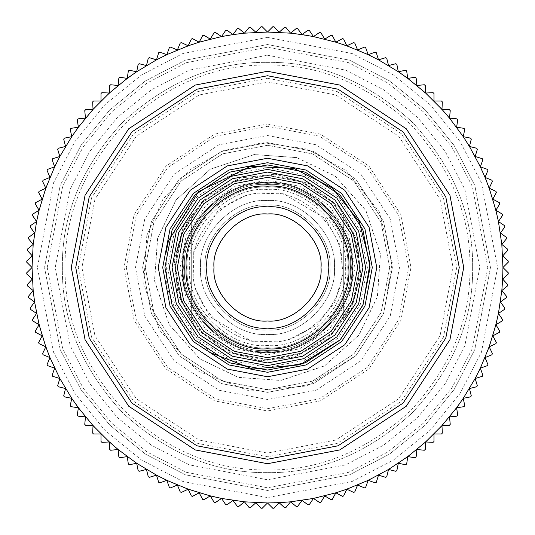<?xml version="1.0" encoding="UTF-8"?>
<svg xmlns="http://www.w3.org/2000/svg" width="535" height="535" viewBox="0 0 535 535"><rect width="100%" height="100%" fill="white"/><g stroke="black" fill="none" stroke-linecap="round" stroke-linejoin="round"><path stroke-width="0.4" stroke-dasharray="2.67 2.01" d="M191.69 215.304C170.337 250.099 170.337 284.901 191.69 319.696C170.337 284.901 170.337 250.099 191.69 215.304L191.69 319.696L191.69 215.304M343.31 319.696C364.663 284.901 364.663 250.099 343.31 215.304C364.663 250.099 364.663 284.901 343.31 319.696L343.31 215.304L343.31 319.696M267.5 362.931L232.371 356.23L200.023 334.977L178.77 302.629L172.069 267.5L178.77 232.371L200.023 200.023L232.371 178.77L267.5 172.069L302.629 178.77L334.977 200.023L356.23 232.371L362.931 267.5L356.23 302.629L334.977 334.977L302.629 356.23L267.5 362.931M267.5 359.54L233.621 353.08L202.417 332.583L181.92 301.379L175.46 267.5L181.92 233.621L202.417 202.417L233.621 181.92L267.5 175.46L301.379 181.92L332.583 202.417L353.08 233.621L359.54 267.5L353.08 301.379L332.583 332.583L301.379 353.08L267.5 359.54L233.621 353.08L202.417 332.583L181.92 301.379L175.46 267.5L181.92 233.621L202.417 202.417L233.621 181.92L267.5 175.46L301.379 181.92L332.583 202.417L353.08 233.621L359.54 267.5L353.08 301.379L332.583 332.583L301.379 353.08L267.5 359.54M267.5 321.013C293.976 323.407 323.407 293.976 321.013 267.5C323.407 241.024 293.976 211.592 267.5 213.987C241.024 211.592 211.592 241.024 213.987 267.5C211.592 293.976 241.024 323.407 267.5 321.013M267.5 352.404C309.511 356.203 356.203 309.511 352.404 267.5C356.203 225.489 309.511 178.797 267.5 182.596C225.489 178.797 178.797 225.489 182.596 267.5C178.797 309.511 225.489 356.203 267.5 352.404M267.5 328.149C237.493 330.857 204.143 297.507 206.851 267.5C204.143 237.493 237.493 204.143 267.5 206.851C297.507 204.143 330.857 237.493 328.149 267.5C330.857 297.507 297.507 330.857 267.5 328.149M267.5 370.066L229.749 362.864L194.974 340.026L172.136 305.251L164.934 267.5L172.136 229.749L194.974 194.974L229.749 172.136L267.5 164.934L305.251 172.136L340.026 194.974L362.864 229.749L370.066 267.5L362.864 305.251L340.026 340.026L305.251 362.864L267.5 370.066M267.5 367.391L304.268 360.376L338.133 338.133L360.376 304.268L367.391 267.5L360.376 230.732L338.133 196.867L304.268 174.624L267.5 167.609L230.732 174.624L196.867 196.867L174.624 230.732L167.609 267.5L174.624 304.268L196.867 338.133L230.732 360.376L267.5 367.391M267.5 354.906L235.326 348.766L205.694 329.306L186.233 299.674L180.094 267.5L186.233 235.326L205.694 205.694L235.326 186.233L267.5 180.094L299.674 186.233L329.306 205.694L348.766 235.326L354.906 267.5L348.766 299.674L329.306 329.306L299.674 348.766L267.5 354.906M267.5 352.231C309.417 356.016 356.016 309.417 352.231 267.5C356.016 225.583 309.417 178.984 267.5 182.769C225.583 178.984 178.984 225.583 182.769 267.5C178.984 309.417 225.583 356.016 267.5 352.231C225.583 356.016 178.984 309.417 182.769 267.5C178.984 225.583 225.583 178.984 267.5 182.769C309.417 178.984 356.016 225.583 352.231 267.5C356.016 309.417 309.417 356.016 267.5 352.231M267.5 360.256L301.64 353.742L333.091 333.091L353.742 301.64L360.256 267.5L353.742 233.36L333.091 201.909L301.64 181.258L267.5 174.744L233.36 181.258L201.909 201.909L181.258 233.36L174.744 267.5L181.258 301.64L201.909 333.091L233.36 353.742L267.5 360.256M329.935 267.5C332.723 236.61 298.39 202.277 267.5 205.065C236.61 202.277 202.277 236.61 205.065 267.5C202.277 298.39 236.61 332.723 267.5 329.935C298.39 332.723 332.723 298.39 329.935 267.5C332.723 298.39 298.39 332.723 267.5 329.935C236.61 332.723 202.277 298.39 205.065 267.5C202.277 236.61 236.61 202.277 267.5 205.065C298.39 202.277 332.723 236.61 329.935 267.5M334.388 267.5C337.384 300.596 300.596 337.384 267.5 334.388C234.404 337.384 197.616 300.596 200.612 267.5C197.616 234.404 234.404 197.616 267.5 200.612C300.596 197.616 337.384 234.404 334.388 267.5C337.384 234.404 300.596 197.616 267.5 200.612C234.404 197.616 197.616 234.404 200.612 267.5C197.616 300.596 234.404 337.384 267.5 334.388C300.596 337.384 337.384 300.596 334.388 267.5M351.602 267.5C355.367 225.89 309.11 179.633 267.5 183.398C225.89 179.633 179.633 225.89 183.398 267.5C179.633 309.11 225.89 355.367 267.5 351.602C309.11 355.367 355.367 309.11 351.602 267.5C355.367 309.11 309.11 355.367 267.5 351.602C225.89 355.367 179.633 309.11 183.398 267.5C179.633 225.89 225.89 179.633 267.5 183.398C309.11 179.633 355.367 225.89 351.602 267.5M359.634 267.5L353.16 301.412L332.65 332.65L301.412 353.16L267.5 359.634L233.588 353.16L202.35 332.65L181.84 301.412L175.366 267.5L181.84 233.588L202.35 202.35L233.588 181.84L267.5 175.366L301.412 181.84L332.65 202.35L353.16 233.588L359.634 267.5L353.16 233.588L332.65 202.35L301.412 181.84L267.5 175.366L233.588 181.84L202.35 202.35L181.84 233.588L175.366 267.5L181.84 301.412L202.35 332.65L233.588 353.16L267.5 359.634L301.412 353.16L332.65 332.65L353.16 301.412L359.634 267.5M345.536 267.5C349.027 306.114 306.114 349.027 267.5 345.536C228.886 349.027 185.973 306.114 189.464 267.5C185.973 228.886 228.886 185.973 267.5 189.464C306.114 185.973 349.027 228.886 345.536 267.5C349.027 306.114 306.114 349.027 267.5 345.536C228.886 349.027 185.973 306.114 189.464 267.5C185.973 228.886 228.886 185.973 267.5 189.464C306.114 185.973 349.027 228.886 345.536 267.5M184.555 267.5C180.843 226.465 226.465 180.843 267.5 184.555C308.534 180.843 354.157 226.465 350.445 267.5C354.157 308.534 308.534 354.157 267.5 350.445C226.465 354.157 180.843 308.534 184.555 267.5C180.843 226.465 226.465 180.843 267.5 184.555C308.534 180.843 354.157 226.465 350.445 267.5C354.157 308.534 308.534 354.157 267.5 350.445C226.465 354.157 180.843 308.534 184.555 267.5C180.843 308.534 226.465 354.157 267.5 350.445C308.534 354.157 354.157 308.534 350.445 267.5C354.157 226.465 308.534 180.843 267.5 184.555C226.465 180.843 180.843 226.465 184.555 267.5C180.843 226.465 226.465 180.843 267.5 184.555C308.534 180.843 354.157 226.465 350.445 267.5C354.157 308.534 308.534 354.157 267.5 350.445C226.465 354.157 180.843 308.534 184.555 267.5M341.972 267.5C345.302 304.348 304.348 345.302 267.5 341.972C230.652 345.302 189.698 304.348 193.028 267.5C189.698 230.652 230.652 189.698 267.5 193.028C304.348 189.698 345.302 230.652 341.972 267.5C345.302 304.348 304.348 345.302 267.5 341.972C230.652 345.302 189.698 304.348 193.028 267.5C189.698 230.652 230.652 189.698 267.5 193.028C304.348 189.698 345.302 230.652 341.972 267.5M275.084 174.203L308.896 183.545L338.829 206.891L357.039 240.208L360.797 275.084L351.455 308.896L328.109 338.829L294.792 357.039L259.916 360.797L226.104 351.455L196.171 328.109L177.961 294.792L174.203 259.916L183.545 226.104L206.891 196.171L240.208 177.961L275.084 174.203L308.896 183.545L338.829 206.891L357.039 240.208L360.797 275.084L351.455 308.896L328.109 338.829L294.792 357.039L259.916 360.797L226.104 351.455L196.171 328.109L177.961 294.792L174.203 259.916L183.545 226.104L206.891 196.171L240.208 177.961L275.084 174.203M487.9 170.478L485.031 177.393L491.953 180.262L492.394 181.412L489.191 188.18L495.958 191.376L496.346 192.547L492.815 199.154L499.422 202.678L499.75 203.868L495.898 210.288L502.318 214.134L502.592 215.337L498.433 221.564L504.659 225.723L504.866 226.94L500.406 232.952L506.418 237.413L506.571 238.637L501.823 244.421L507.608 249.17L507.702 250.4L502.673 255.944L508.217 260.973L508.25 262.21L502.96 267.5L508.25 272.79L508.217 274.027L502.673 279.056L507.702 284.6L507.608 285.83L501.823 290.579L506.571 296.363L506.418 297.587L500.406 302.048L504.866 308.06L504.659 309.277L498.433 313.436L502.592 319.662L502.318 320.866L495.898 324.712L499.75 331.132M499.422 332.322L492.815 335.846L496.346 342.454L495.958 343.624L489.191 346.82L492.394 353.588L491.953 354.738L485.031 357.607L487.9 364.522L487.398 365.646L480.35 368.174L482.871 375.216L482.316 376.319L475.154 378.492L477.327 385.655L476.718 386.731L469.456 388.55L471.275 395.813L470.619 396.85L463.277 398.314L464.734 405.657L464.026 406.66L456.622 407.764L457.719 415.167L456.957 416.136L449.514 416.872L450.243 424.322M449.44 425.258L441.963 425.626L442.331 433.103L441.482 433.992L433.992 433.992L433.992 441.482M433.103 442.331L425.626 441.963L425.258 449.44L424.322 450.243L416.872 449.514L416.136 456.957L415.167 457.719L407.764 456.622L406.66 464.026L405.657 464.734L398.314 463.277L396.85 470.619L395.813 471.275L388.55 469.456L386.731 476.718L385.655 477.327L378.492 475.154L376.319 482.316L375.216 482.871L368.174 480.35L365.646 487.398L364.522 487.9L357.607 485.031L354.738 491.953L353.588 492.394L346.82 489.191L343.624 495.958M342.454 496.346L335.846 492.815L332.322 499.422L331.132 499.75L324.712 495.898L320.866 502.318L319.662 502.592L313.436 498.433L309.277 504.659L308.06 504.866L302.048 500.406L297.587 506.418L296.363 506.571L290.579 501.823L285.83 507.608L284.6 507.702L279.056 502.673L274.027 508.217L272.79 508.25L267.5 502.96L262.21 508.25L260.973 508.217L255.944 502.673L250.4 507.702L249.17 507.608L244.421 501.823L238.637 506.571L237.413 506.418L232.952 500.406L226.94 504.866M225.723 504.659L221.564 498.433L215.337 502.592L214.134 502.318L210.288 495.898L203.868 499.75L202.678 499.422L199.154 492.815L192.547 496.346L191.376 495.958L188.18 489.191L181.412 492.394L180.262 491.953L177.393 485.031L170.478 487.9L169.354 487.398L166.826 480.35L159.784 482.871L158.681 482.316L156.508 475.154L149.345 477.327L148.269 476.718L146.45 469.456L139.187 471.275L138.15 470.619L136.686 463.277L129.343 464.734L128.34 464.026L127.236 456.622L119.833 457.719L118.864 456.957L118.128 449.514L110.678 450.243L109.742 449.44L109.374 441.963L101.897 442.331L101.008 441.482L101.008 433.992L93.518 433.992L92.669 433.103L93.037 425.626L85.56 425.258L84.757 424.322L85.486 416.872L78.043 416.136L77.281 415.167L78.377 407.764L70.974 406.66L70.266 405.657L71.723 398.314L64.381 396.85L63.725 395.813L65.544 388.55L58.282 386.731L57.673 385.655L59.846 378.492L52.684 376.319L52.129 375.216L54.65 368.174L47.602 365.646L47.1 364.522L49.969 357.607L43.047 354.738L42.606 353.588L45.809 346.82L39.042 343.624L38.654 342.454L42.185 335.846L35.578 332.322L35.25 331.132L39.102 324.712L32.682 320.866L32.408 319.662L36.567 313.436L30.341 309.277L30.134 308.06L34.594 302.048L28.582 297.587L28.429 296.363L33.177 290.579L27.392 285.83L27.298 284.6L32.327 279.056L26.783 274.027L26.75 272.79L32.04 267.5L26.75 262.21M26.783 260.973L32.327 255.944L27.298 250.4L27.392 249.17L33.177 244.421L28.429 238.637L28.582 237.413L34.594 232.952L30.134 226.94L30.341 225.723L36.567 221.564L32.408 215.337L32.682 214.134L39.102 210.288L35.25 203.868L35.578 202.678L42.185 199.154L38.654 192.547L39.042 191.376L45.809 188.18L42.606 181.412L43.047 180.262L49.969 177.393L47.1 170.478L47.602 169.354L54.65 166.826L52.129 159.784L52.684 158.681L59.846 156.508L57.673 149.345M58.282 148.269L65.544 146.45L63.725 139.187M64.381 138.15L71.723 136.686L70.266 129.343L70.974 128.34L78.377 127.236L77.281 119.833M78.043 118.864L85.486 118.128L84.757 110.678L85.56 109.742L93.037 109.374L92.669 101.897L93.518 101.008L101.008 101.008L101.008 93.518L101.897 92.669L109.374 93.037L109.742 85.56L110.678 84.757L118.128 85.486L118.864 78.043M119.833 77.281L127.236 78.377L128.34 70.974L129.343 70.266L136.686 71.723L138.15 64.381L139.187 63.725L146.45 65.544L148.269 58.282M149.345 57.673L156.508 59.846L158.681 52.684L159.784 52.129L166.826 54.65L169.354 47.602M170.478 47.1L177.393 49.969L180.262 43.047L181.412 42.606L188.18 45.809L191.376 39.042L192.547 38.654L199.154 42.185L202.678 35.578L203.868 35.25L210.288 39.102L214.134 32.682L215.337 32.408L221.564 36.567L225.723 30.341L226.94 30.134L232.952 34.594L237.413 28.582L238.637 28.429L244.421 33.177L249.17 27.392L250.4 27.298L255.944 32.327L260.973 26.783L262.21 26.75L267.5 32.04L272.79 26.75L274.027 26.783L279.056 32.327L284.6 27.298M285.83 27.392L290.579 33.177L296.363 28.429L297.587 28.582L302.048 34.594L308.06 30.134L309.277 30.341L313.436 36.567L319.662 32.408L320.866 32.682L324.712 39.102L331.132 35.25L332.322 35.578L335.846 42.185L342.454 38.654M343.624 39.042L346.82 45.809L353.588 42.606L354.738 43.047L357.607 49.969L364.522 47.1L365.646 47.602L368.174 54.65L375.216 52.129L376.319 52.684L378.492 59.846L385.655 57.673L386.731 58.282L388.55 65.544L395.813 63.725L396.85 64.381L398.314 71.723L405.657 70.266L406.66 70.974L407.764 78.377L415.167 77.281L416.136 78.043L416.872 85.486L424.322 84.757L425.258 85.56L425.626 93.037L433.103 92.669M433.992 93.518L433.992 101.008L441.482 101.008L442.331 101.897L441.963 109.374L449.44 109.742M450.243 110.678L449.514 118.128L456.957 118.864L457.719 119.833L456.622 127.236L464.026 128.34L464.734 129.343L463.277 136.686L470.619 138.15L471.275 139.187L469.456 146.45L476.718 148.269L477.327 149.345L475.154 156.508L482.316 158.681M482.871 159.784L480.35 166.826L487.398 169.354M502.96 267.5L501.823 244.421L498.433 221.564L492.815 199.154L485.031 177.393L475.154 156.508L463.277 136.686L449.514 118.128L433.992 101.008L416.872 85.486L398.314 71.723L378.492 59.846L357.607 49.969L335.846 42.185L313.436 36.567L290.579 33.177L267.5 32.04L244.421 33.177L221.564 36.567L199.154 42.185L177.393 49.969L156.508 59.846L136.686 71.723L118.128 85.486L101.008 101.008L85.486 118.128L71.723 136.686L59.846 156.508L49.969 177.393L42.185 199.154L36.567 221.564L33.177 244.421L32.04 267.5L33.177 290.579L36.567 313.436L42.185 335.846L49.969 357.607L59.846 378.492L71.723 398.314L85.486 416.872L101.008 433.992L118.128 449.514L136.686 463.277L156.508 475.154L177.393 485.031L199.154 492.815L221.564 498.433L244.421 501.823L267.5 502.96L290.579 501.823L313.436 498.433L335.846 492.815L357.607 485.031L378.492 475.154L398.314 463.277L416.872 449.514L433.992 433.992L449.514 416.872L463.277 398.314L475.154 378.492L485.031 357.607L492.815 335.846L498.433 313.436L501.823 290.579L502.96 267.5M267.5 142.638L313.463 151.405L355.795 179.205L383.595 221.537L392.362 267.5L383.595 313.463L355.795 355.795L313.463 383.595L267.5 392.362L221.537 383.595L179.205 355.795L151.405 313.463L142.638 267.5L151.405 221.537L179.205 179.205L221.537 151.405L267.5 142.638L221.537 151.405L179.205 179.205L151.405 221.537L142.638 267.5L151.405 313.463L179.205 355.795L221.537 383.595L267.5 392.362L313.463 383.595L355.795 355.795L383.595 313.463L392.362 267.5L383.595 221.537L355.795 179.205L313.463 151.405L267.5 142.638M267.5 158.246L307.719 165.917L344.754 190.246L369.083 227.281L376.754 267.5L369.083 307.719L344.754 344.754L307.719 369.083L267.5 376.754L227.281 369.083L190.246 344.754L165.917 307.719L158.246 267.5L165.917 227.281L190.246 190.246L227.281 165.917L267.5 158.246M267.5 44.532L349.576 60.187L389.513 80.872L425.164 109.835L454.128 145.487L474.812 185.424L490.468 267.5L474.812 349.576L454.128 389.513L425.164 425.164L389.513 454.128L349.576 474.812L267.5 490.468L185.424 474.812L145.487 454.128L109.835 425.164L80.872 389.513L60.187 349.576L44.532 267.5L60.187 185.424L80.872 145.487L109.835 109.835L145.487 80.872L185.424 60.187L267.5 44.532L185.424 60.187L145.487 80.872L109.835 109.835L80.872 145.487L60.187 185.424L44.532 267.5L60.187 349.576L80.872 389.513L109.835 425.164L145.487 454.128L185.424 474.812L267.5 490.468L349.576 474.812L389.513 454.128L425.164 425.164L454.128 389.513L474.812 349.576L490.468 267.5L474.812 185.424L454.128 145.487L425.164 109.835L389.513 80.872L349.576 60.187L267.5 44.532M267.5 62.368C319.856 61.665 368.207 81.688 412.552 122.448C453.312 166.793 473.335 215.144 472.632 267.5C473.335 319.856 453.312 368.207 412.552 412.552C368.207 453.312 319.856 473.335 267.5 472.632C215.144 473.335 166.793 453.312 122.448 412.552C81.688 368.207 61.665 319.856 62.368 267.5C61.665 215.144 81.688 166.793 122.448 122.448C166.793 81.688 215.144 61.665 267.5 62.368C215.144 61.665 166.793 81.688 122.448 122.448C81.688 166.793 61.665 215.144 62.368 267.5C61.665 319.856 81.688 368.207 122.448 412.552C166.793 453.312 215.144 473.335 267.5 472.632C319.856 473.335 368.207 453.312 412.552 412.552C453.312 368.207 473.335 319.856 472.632 267.5C473.335 215.144 453.312 166.793 412.552 122.448C368.207 81.688 319.856 61.665 267.5 62.368M267.5 75.743L196.913 89.211L131.911 131.911L89.211 196.913L75.743 267.5L89.211 338.087L131.911 403.089L196.913 445.789L267.5 459.257L338.087 445.789L403.089 403.089L445.789 338.087L459.257 267.5L445.789 196.913L403.089 131.911L338.087 89.211L267.5 75.743M267.5 162.707L228.926 170.063L193.396 193.396L170.063 228.926L162.707 267.5L170.063 306.073L193.396 341.604L228.926 364.937L267.5 372.293L306.073 364.937L341.604 341.604L364.937 306.073L372.293 267.5L364.937 228.926L341.604 193.396L306.073 170.063L267.5 162.707L228.926 170.063L193.396 193.396L170.063 228.926L162.707 267.5L170.063 306.073L193.396 341.604L228.926 364.937L267.5 372.293L306.073 364.937L341.604 341.604L364.937 306.073L372.293 267.5L364.937 228.926L341.604 193.396L306.073 170.063L267.5 162.707L228.926 170.063L193.396 193.396L170.063 228.926L162.707 267.5L170.063 306.073L193.396 341.604L228.926 364.937L267.5 372.293L306.073 364.937L341.604 341.604L364.937 306.073L372.293 267.5L364.937 228.926L341.604 193.396L306.073 170.063L267.5 162.707M267.5 145.266L222.507 153.853L181.071 181.071L153.853 222.507L145.266 267.5L153.853 312.493L181.071 353.929L222.507 381.147L267.5 389.734L312.493 381.147L353.929 353.929L381.147 312.493L389.734 267.5L381.147 222.507L353.929 181.071L312.493 153.853L267.5 145.266L222.507 153.853L181.071 181.071L153.853 222.507L145.266 267.5L153.853 312.493L181.071 353.929L222.507 381.147L267.5 389.734L312.493 381.147L353.929 353.929L381.147 312.493L389.734 267.5L381.147 222.507L353.929 181.071L312.493 153.853L267.5 145.266M347.77 267.5C351.361 307.217 307.217 351.361 267.5 347.77C227.783 351.361 183.639 307.217 187.23 267.5C183.639 227.783 227.783 183.639 267.5 187.23C307.217 183.639 351.361 227.783 347.77 267.5C351.361 227.783 307.217 183.639 267.5 187.23C227.783 183.639 183.639 227.783 187.23 267.5C183.639 307.217 227.783 351.361 267.5 347.77C307.217 351.361 351.361 307.217 347.77 267.5M267.5 37.396L352.204 53.553L393.419 74.9L430.207 104.793L460.1 141.581L481.446 182.796L497.603 267.5L481.446 352.204L460.1 393.419L430.207 430.207L393.419 460.1L352.204 481.446L267.5 497.603L182.796 481.446L141.581 460.1L104.793 430.207L74.9 393.419L53.553 352.204L37.396 267.5L53.553 182.796L74.9 141.581L104.793 104.793L141.581 74.9L182.796 53.553L267.5 37.396M145.313 267.5L153.893 312.473L181.097 353.903L222.527 381.107L267.5 389.687L312.473 381.107L353.903 353.903L381.107 312.473L389.687 267.5L381.107 222.527L353.903 181.097L312.473 153.893L267.5 145.313L222.527 153.893L181.097 181.097L153.893 222.527L145.313 267.5M47.207 267.5L62.675 348.593L83.112 388.049L111.728 423.272L146.951 451.888L186.407 472.325L267.5 487.793L348.593 472.325L388.049 451.888L423.272 423.272L451.888 388.049L472.325 348.593L487.793 267.5L472.325 186.407L451.888 146.951L423.272 111.728L388.049 83.112L348.593 62.675L267.5 47.207L186.407 62.675L146.951 83.112L111.728 111.728L83.112 146.951L62.675 186.407L47.207 267.5M267.5 55.232L345.637 70.138L383.655 89.833L417.594 117.406L445.167 151.345L464.861 189.363L479.768 267.5L464.861 345.637L445.167 383.655L417.594 417.594L383.655 445.167L345.637 464.861L267.5 479.768L189.363 464.861L151.345 445.167L117.406 417.594L89.833 383.655L70.138 345.637L55.232 267.5L70.138 189.363L89.833 151.345L117.406 117.406L151.345 89.833L189.363 70.138L267.5 55.232M65.043 267.5C64.347 319.168 84.115 366.89 124.341 410.659C168.11 450.885 215.832 470.653 267.5 469.957C319.168 470.653 366.89 450.885 410.659 410.659C450.885 366.89 470.653 319.168 469.957 267.5C470.653 215.832 450.885 168.11 410.659 124.341C366.89 84.115 319.168 64.347 267.5 65.043C215.832 64.347 168.11 84.115 124.341 124.341C84.115 168.11 64.347 215.832 65.043 267.5M267.5 78.264L337.157 91.552L401.31 133.69L443.448 197.843L456.736 267.5L443.448 337.157L401.31 401.31L337.157 443.448L267.5 456.736L197.843 443.448L133.69 401.31L91.552 337.157L78.264 267.5L91.552 197.843L133.69 133.69L197.843 91.552L267.5 78.264M267.5 124.026L320.311 134.098L368.949 166.051L400.902 214.689L410.974 267.5L400.902 320.311L368.949 368.949L320.311 400.902L267.5 410.974L214.689 400.902L166.051 368.949L134.098 320.311L124.026 267.5L134.098 214.689L166.051 166.051L214.689 134.098L267.5 124.026M126.3 267.5L136.211 319.475L167.656 367.344L215.525 398.789L267.5 408.7L319.475 398.789L367.344 367.344L398.789 319.475L408.7 267.5L398.789 215.525L367.344 167.656L319.475 136.211L267.5 126.3L215.525 136.211L167.656 167.656L136.211 215.525L126.3 267.5M267.5 135.502L316.085 144.771L360.837 174.163L390.229 218.915L399.498 267.5L390.229 316.085L360.837 360.837L316.085 390.229L267.5 399.498L218.915 390.229L174.163 360.837L144.771 316.085L135.502 267.5L144.771 218.915L174.163 174.163L218.915 144.771L267.5 135.502M267.5 81.929L199.194 94.956L136.278 136.278L94.956 199.194L81.929 267.5L94.956 335.806L136.278 398.722L199.194 440.044L267.5 453.071L335.806 440.044L398.722 398.722L440.044 335.806L453.071 267.5L440.044 199.194L398.722 136.278L335.806 94.956L267.5 81.929M296.691 157.551L254.165 154.521L210.395 169.113L176.015 199.889L157.551 238.309L154.521 280.835L169.113 324.605L199.889 358.985L238.309 377.449L280.835 380.479L324.605 365.886L358.985 335.111L377.449 296.691L380.479 254.165L365.886 210.395L335.111 176.015L296.691 157.551M157.638 238.336L154.615 280.822L169.187 324.564L199.943 358.918L238.336 377.362L280.822 380.385L324.564 365.813L358.918 335.057L377.362 296.664L380.385 254.178L365.813 210.436L335.057 176.082L296.664 157.638L254.178 154.615L210.436 169.187L176.082 199.943L157.638 238.336M343.062 273.639L334.963 302.074L316.586 325.273L286.506 340.889L252.674 341.845L209.727 316.586L194.111 286.506L193.155 252.674L218.414 209.727L248.494 194.111L282.326 193.155L325.273 218.414L339.665 244.274L343.062 273.639M146.817 235.46L143.741 284.072L159.51 330.182L197.596 370.962L249.611 391.078L307.11 385.916L356.149 355.434L383.856 312.794L392.269 262.665L379.241 211.78L346.433 170.752L307.103 149.084L262.665 142.731L223.877 150.509L189.464 170.023L162.894 199.328L146.817 235.46M165.964 253.015L166.82 287.074L178.797 318.987L210.081 352.491"/><path stroke-width="0.8" d="M267.5 357.674L300.697 351.348L331.265 331.265L351.348 300.697L357.674 267.5L351.348 234.303L331.265 203.735L300.697 183.652L267.5 177.326L234.303 183.652L203.735 203.735L183.652 234.303L177.326 267.5L183.652 300.697L203.735 331.265L234.303 351.348L267.5 357.674M267.5 348.76C307.705 352.391 352.391 307.705 348.76 267.5C352.391 227.295 307.705 182.609 267.5 186.24C227.295 182.609 182.609 227.295 186.24 267.5C182.609 307.705 227.295 352.391 267.5 348.76M267.5 172.069L302.629 178.77L334.977 200.023L356.23 232.371L362.931 267.5L356.23 302.629L334.977 334.977L302.629 356.23L267.5 362.931L232.371 356.23L200.023 334.977L178.77 302.629L172.069 267.5L178.77 232.371L200.023 200.023L232.371 178.77L267.5 172.069M267.5 328.149C297.507 330.857 330.857 297.507 328.149 267.5C330.857 237.493 297.507 204.143 267.5 206.851C237.493 204.143 204.143 237.493 206.851 267.5C204.143 297.507 237.493 330.857 267.5 328.149M267.5 321.013C241.024 323.407 211.592 293.976 213.987 267.5C211.592 241.024 241.024 211.592 267.5 213.987C293.976 211.592 323.407 241.024 321.013 267.5C323.407 293.976 293.976 323.407 267.5 321.013M267.5 370.066L305.251 362.864L340.026 340.026L362.864 305.251L370.066 267.5L362.864 229.749L340.026 194.974L305.251 172.136L267.5 164.934L229.749 172.136L194.974 194.974L172.136 229.749L164.934 267.5L172.136 305.251L194.974 340.026L229.749 362.864L267.5 370.066M267.5 365.606L231.387 358.717L198.131 336.869L176.282 303.612L169.394 267.5L176.282 231.387L198.131 198.131L231.387 176.282L267.5 169.394L303.612 176.282L336.869 198.131L358.717 231.387L365.606 267.5L358.717 303.612L336.869 336.869L303.612 358.717L267.5 365.606M502.673 279.056L508.217 274.027L508.25 272.79L502.96 267.5L508.25 262.21L508.217 260.973L502.673 255.944L507.702 250.4L507.608 249.17L501.823 244.421L506.571 238.637L506.418 237.413L500.406 232.952L504.866 226.94L504.659 225.723L498.433 221.564L502.592 215.337L502.318 214.134L495.898 210.288L499.75 203.868L499.422 202.678L492.815 199.154L496.346 192.547L495.958 191.376L489.191 188.18L492.394 181.412L491.953 180.262L485.031 177.393L487.9 170.478L487.398 169.354L480.35 166.826L482.871 159.784L482.316 158.681L475.154 156.508L477.327 149.345L476.718 148.269L469.456 146.45L471.275 139.187L470.619 138.15L463.277 136.686L464.734 129.343L464.026 128.34L456.622 127.236L457.719 119.833L456.957 118.864L449.514 118.128L450.243 110.678L449.44 109.742L441.963 109.374L442.331 101.897L441.482 101.008L433.992 101.008L433.992 93.518L433.103 92.669L425.626 93.037L425.258 85.56L424.322 84.757L416.872 85.486L416.136 78.043L415.167 77.281L407.764 78.377L406.66 70.974L405.657 70.266L398.314 71.723L396.85 64.381L395.813 63.725L388.55 65.544L386.731 58.282L385.655 57.673L378.492 59.846L376.319 52.684L375.216 52.129L368.174 54.65L365.646 47.602L364.522 47.1L357.607 49.969L354.738 43.047L353.588 42.606L346.82 45.809L343.624 39.042L342.454 38.654L335.846 42.185L332.322 35.578L331.132 35.25L324.712 39.102L320.866 32.682L319.662 32.408L313.436 36.567L309.277 30.341L308.06 30.134L302.048 34.594L297.587 28.582L296.363 28.429L290.579 33.177L285.83 27.392L284.6 27.298L279.056 32.327L274.027 26.783L272.79 26.75L267.5 32.04L262.21 26.75L260.973 26.783L255.944 32.327L250.4 27.298L249.17 27.392L244.421 33.177L238.637 28.429L237.413 28.582L232.952 34.594L226.94 30.134L225.723 30.341L221.564 36.567L215.337 32.408L214.134 32.682L210.288 39.102L203.868 35.25L202.678 35.578L199.154 42.185L192.547 38.654L191.376 39.042L188.18 45.809L181.412 42.606L180.262 43.047L177.393 49.969L170.478 47.1L169.354 47.602L166.826 54.65L159.784 52.129L158.681 52.684L156.508 59.846L149.345 57.673L148.269 58.282L146.45 65.544L139.187 63.725L138.15 64.381L136.686 71.723L129.343 70.266L128.34 70.974L127.236 78.377L119.833 77.281L118.864 78.043L118.128 85.486L110.678 84.757L109.742 85.56L109.374 93.037L101.897 92.669L101.008 93.518L101.008 101.008L93.518 101.008L92.669 101.897L93.037 109.374L85.56 109.742L84.757 110.678L85.486 118.128L78.043 118.864L77.281 119.833L78.377 127.236L70.974 128.34L70.266 129.343L71.723 136.686L64.381 138.15L63.725 139.187L65.544 146.45L58.282 148.269L57.673 149.345L59.846 156.508L52.684 158.681L52.129 159.784L54.65 166.826L47.602 169.354L47.1 170.478L49.969 177.393L43.047 180.262L42.606 181.412L45.809 188.18L39.042 191.376L38.654 192.547L42.185 199.154L35.578 202.678L35.25 203.868L39.102 210.288L32.682 214.134L32.408 215.337L36.567 221.564L30.341 225.723L30.134 226.94L34.594 232.952L28.582 237.413L28.429 238.637L33.177 244.421L27.392 249.17L27.298 250.4L32.327 255.944L26.783 260.973L26.75 262.21L32.04 267.5L26.75 272.79L26.783 274.027L32.327 279.056L27.298 284.6L27.392 285.83L33.177 290.579L28.429 296.363L28.582 297.587L34.594 302.048L30.134 308.06L30.341 309.277L36.567 313.436L32.408 319.662L32.682 320.866L39.102 324.712L35.25 331.132L35.578 332.322L42.185 335.846L38.654 342.454L39.042 343.624L45.809 346.82L42.606 353.588L43.047 354.738L49.969 357.607L47.1 364.522L47.602 365.646L54.65 368.174L52.129 375.216L52.684 376.319L59.846 378.492L57.673 385.655L58.282 386.731L65.544 388.55L63.725 395.813L64.381 396.85L71.723 398.314L70.266 405.657L70.974 406.66L78.377 407.764L77.281 415.167L78.043 416.136L85.486 416.872L84.757 424.322L85.56 425.258L93.037 425.626L92.669 433.103L93.518 433.992L101.008 433.992L101.008 441.482L101.897 442.331L109.374 441.963L109.742 449.44L110.678 450.243L118.128 449.514L118.864 456.957L119.833 457.719L127.236 456.622L128.34 464.026L129.343 464.734L136.686 463.277L138.15 470.619L139.187 471.275L146.45 469.456L148.269 476.718L149.345 477.327L156.508 475.154L158.681 482.316L159.784 482.871L166.826 480.35L169.354 487.398L170.478 487.9L177.393 485.031L180.262 491.953L181.412 492.394L188.18 489.191L191.376 495.958L192.547 496.346L199.154 492.815L202.678 499.422L203.868 499.75L210.288 495.898L214.134 502.318L215.337 502.592L221.564 498.433L225.723 504.659L226.94 504.866L232.952 500.406L237.413 506.418L238.637 506.571L244.421 501.823L249.17 507.608L250.4 507.702L255.944 502.673L260.973 508.217L262.21 508.25L267.5 502.96L272.79 508.25L274.027 508.217L279.056 502.673L284.6 507.702L285.83 507.608L290.579 501.823L296.363 506.571L297.587 506.418L302.048 500.406L308.06 504.866L309.277 504.659L313.436 498.433L319.662 502.592L320.866 502.318L324.712 495.898L331.132 499.75L332.322 499.422L335.846 492.815L342.454 496.346L343.624 495.958L346.82 489.191L353.588 492.394L354.738 491.953L357.607 485.031L364.522 487.9L365.646 487.398L368.174 480.35L375.216 482.871L376.319 482.316L378.492 475.154L385.655 477.327L386.731 476.718L388.55 469.456L395.813 471.275L396.85 470.619L398.314 463.277L405.657 464.734L406.66 464.026L407.764 456.622L415.167 457.719L416.136 456.957L416.872 449.514L424.322 450.243L425.258 449.44L425.626 441.963L433.103 442.331L433.992 441.482L433.992 433.992L441.482 433.992L442.331 433.103L441.963 425.626L449.44 425.258L450.243 424.322L449.514 416.872L456.957 416.136L457.719 415.167L456.622 407.764L464.026 406.66L464.734 405.657L463.277 398.314L470.619 396.85L471.275 395.813L469.456 388.55L476.718 386.731L477.327 385.655L475.154 378.492L482.316 376.319L482.871 375.216L480.35 368.174L487.398 365.646L487.9 364.522L485.031 357.607L491.953 354.738L492.394 353.588L489.191 346.82L495.958 343.624L496.346 342.454L492.815 335.846L499.422 332.322L499.75 331.132L495.898 324.712L502.318 320.866L502.592 319.662L498.433 313.436L504.659 309.277L504.866 308.06L500.406 302.048L506.418 297.587L506.571 296.363L501.823 290.579L507.608 285.83L507.702 284.6L502.673 279.056L501.823 290.579L498.433 313.436L495.898 324.712L489.191 346.82L480.35 368.174L475.154 378.492L463.277 398.314L456.622 407.764L441.963 425.626L425.626 441.963L407.764 456.622L388.55 469.456L368.174 480.35L346.82 489.191L335.846 492.815L313.436 498.433L290.579 501.823L279.056 502.673L267.5 502.96L244.421 501.823L221.564 498.433L210.288 495.898L188.18 489.191L166.826 480.35L156.508 475.154L136.686 463.277L118.128 449.514L109.374 441.963L93.037 425.626L78.377 407.764L71.723 398.314L59.846 378.492L49.969 357.607L45.809 346.82L39.102 324.712L34.594 302.048L33.177 290.579L32.04 267.5L33.177 244.421L36.567 221.564L39.102 210.288L45.809 188.18L54.65 166.826L59.846 156.508L71.723 136.686L78.377 127.236L93.037 109.374L109.374 93.037L127.236 78.377L136.686 71.723L156.508 59.846L166.826 54.65L188.18 45.809L199.154 42.185L221.564 36.567L232.952 34.594L244.421 33.177L267.5 32.04L290.579 33.177L302.048 34.594L313.436 36.567L335.846 42.185L346.82 45.809L368.174 54.65L378.492 59.846L398.314 71.723L407.764 78.377L425.626 93.037L441.963 109.374L449.514 118.128L463.277 136.686L469.456 146.45L480.35 166.826L485.031 177.393L489.191 188.18L495.898 210.288L498.433 221.564L501.823 244.421L502.96 267.5L502.673 279.056M487.398 169.354L487.9 170.478M482.316 158.681L482.871 159.784M449.44 109.742L450.243 110.678M433.103 92.669L433.992 93.518M342.454 38.654L343.624 39.042M284.6 27.298L285.83 27.392M169.354 47.602L170.478 47.1M148.269 58.282L149.345 57.673M118.864 78.043L119.833 77.281M77.281 119.833L78.043 118.864M63.725 139.187L64.381 138.15M57.673 149.345L58.282 148.269M26.75 262.21L26.783 260.973M226.94 504.866L225.723 504.659M343.624 495.958L342.454 496.346M433.992 441.482L433.103 442.331M450.243 424.322L449.44 425.258M499.75 331.132L499.422 332.322M267.5 71.289L195.275 85.065L128.754 128.754L85.065 195.275L71.289 267.5L85.065 339.725L128.754 406.246L195.275 449.935L267.5 463.711L339.725 449.935L406.246 406.246L449.935 339.725L463.711 267.5L449.935 195.275L406.246 128.754L339.725 85.065L267.5 71.289M267.5 75.743L338.087 89.211L403.089 131.911L445.789 196.913L459.257 267.5L445.789 338.087L403.089 403.089L338.087 445.789L267.5 459.257L196.913 445.789L131.911 403.089L89.211 338.087L75.743 267.5L89.211 196.913L131.911 131.911L196.913 89.211L267.5 75.743M267.5 162.707L306.073 170.063L341.604 193.396L364.937 228.926L372.293 267.5L364.937 306.073L341.604 341.604L306.073 364.937L267.5 372.293L228.926 364.937L193.396 341.604L170.063 306.073L162.707 267.5L170.063 228.926L193.396 193.396L228.926 170.063L267.5 162.707M267.5 158.246L227.281 165.917L190.246 190.246L165.917 227.281L158.246 267.5L165.917 307.719L190.246 344.754L227.281 369.083L267.5 376.754L307.719 369.083L344.754 344.754L369.083 307.719L376.754 267.5L369.083 227.281L344.754 190.246L307.719 165.917L267.5 158.246M210.081 352.491L252.808 369.01L300.035 364.77L340.32 339.732L363.078 304.703L369.993 263.528L359.286 221.731L332.335 188.026L293.815 168.364L250.614 166.331L198.458 191.65L168.364 241.185L165.964 253.015"/></g></svg>
